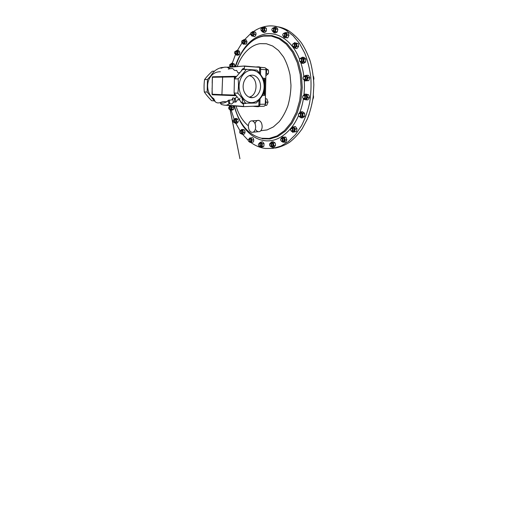 <?xml version="1.0" encoding="UTF-8"?>
<svg xmlns="http://www.w3.org/2000/svg" width="518" height="518" viewBox="0 0 518 518"><rect width="100%" height="100%" fill="white"/><g stroke="black" fill="none" stroke-linecap="round" stroke-linejoin="round"><path stroke-width="0.78" d="M252.292 75.136L250.058 75.369C245.856 76.483 242.689 81.999 243.169 87.633C243.602 93.279 247.552 97.76 251.813 97.701L252.946 97.604C257.355 96.86 260.735 91.556 260.554 85.949C260.424 80.342 256.747 75.395 252.292 75.136M250.77 142.398C254.422 145.118 258.365 146.976 262.6 147.986L265.423 148.491L273.122 148.394L280.905 146.095L288.468 141.498L295.474 134.635L301.554 125.667C305.057 118.739 307.75 111.117 309.635 102.791C310.981 94.231 311.363 85.599 310.781 76.91C309.641 68.382 307.627 60.438 304.746 53.089L299.462 43.383L293.058 35.658L285.891 30.148C278.975 26.243 272.067 25.019 265.151 26.489C260.936 27.383 256.967 29.125 253.244 31.695M220.396 71.756C216.271 71.685 212.956 73.388 210.457 76.865C205.594 83.372 207.258 94.587 213.746 98.666L215.21 101.716C216.33 102.674 217.456 103.056 218.57 102.855C219.671 103.153 222.241 101.295 224.741 101.593C226.075 102.052 227.227 101.664 228.185 100.427L231.909 99.864L233.009 97.824L235.159 98.472L236.914 96.633M240.928 101.768L240.999 102.318C241.103 102.771 241.673 102.985 242.709 102.978M212.14 89.323L212.302 82.181M244.127 69.444L243.525 68.525L243.22 69.496M239.834 72.662L237.898 72.792L236.635 70.344C235.58 70.759 234.641 70.552 233.812 69.723C233.094 68.531 232.213 68.195 231.164 68.713C229.875 68.609 228.645 68.175 227.46 67.424L244.431 66.013L259.615 67.314L244.412 66.259L244.347 69.431M222.073 67.8L224.689 67.172L227.124 67.217M251.709 102.603C258.398 102.512 263.992 95.092 264.122 86.778C264.342 78.464 259.071 70.733 252.395 70.241C245.733 69.613 239.251 76.994 239.109 86.027C238.863 95.059 245.014 102.829 251.709 102.603M251.495 103.134L256.268 103.004C259.44 99.806 261.901 96.62 263.662 93.447C264.426 89.005 264.517 84.563 263.94 80.115C262.348 76.852 260.017 73.53 256.96 70.137L246.29 69.321C244.295 72.384 241.576 75.557 238.118 78.84C238.668 83.625 238.565 88.403 237.807 93.175C241.09 96.607 243.674 99.942 245.558 103.186L251.495 103.134M282.485 140.074C281.818 141.667 281.19 141.55 280.601 139.718C281.261 138.125 281.889 138.248 282.485 140.074M280.601 139.646C280.691 138.656 281.093 138.177 281.805 138.202C282.517 138.435 282.899 139.064 282.951 140.087C282.86 141.071 282.465 141.556 281.76 141.531L280.691 140.339M282.187 138.364L283.003 138.053C283.715 138.28 284.097 138.908 284.149 139.931C284.058 140.909 283.663 141.395 282.957 141.369L282.575 141.213M241.595 41.777C242.094 40.236 242.56 40.158 242.994 41.544C242.495 43.085 242.029 43.162 241.595 41.777M241.945 40.754L242.871 40.32L243.395 41.55C243.259 42.683 242.851 43.188 242.178 43.072L241.712 42.431M243.24 40.734L244.023 40.495L244.548 41.725C244.405 42.852 244.004 43.357 243.324 43.247L242.948 42.832M300.31 114.277C301.062 115.844 299.151 117.249 298.498 115.624C297.753 114.07 299.644 112.646 300.31 114.277M300.764 114.096C301.152 115.754 300.705 116.608 299.43 116.66L298.51 115.773C298.128 114.115 298.582 113.261 299.864 113.215L300.764 114.096M300.136 113.338L301.062 113.157L301.962 114.025C302.35 115.676 301.903 116.531 300.621 116.582L300.349 116.466M229.655 66.026L229.642 64.957C230.005 64.174 230.374 64.102 230.756 64.763C230.808 66.33 230.439 66.751 229.655 66.026M229.882 64.504L230.665 64.083L231.112 64.627C231.332 65.954 231.022 66.66 230.199 66.744L229.752 66.22M231.067 64.517L231.799 64.18L232.252 64.724C232.465 66.051 232.161 66.751 231.332 66.835L230.924 66.408M229.157 109.097C228.425 108.107 228.503 107.388 229.383 106.954C230.115 107.951 230.037 108.663 229.157 109.097M228.859 107.181L229.636 106.682C230.62 106.948 230.374 109.68 229.396 109.376L228.891 108.897M230.439 106.663L230.775 106.656C231.76 106.915 231.52 109.641 230.536 109.337L230.491 109.324M300.68 58.618C302.033 58.702 301.657 61.655 300.323 61.422C298.977 61.331 299.346 58.411 300.68 58.618M300.952 58.301L301.308 58.411C302.674 59.02 301.949 62.069 300.511 61.797L300.181 61.7C298.808 61.105 299.501 58.055 300.952 58.301M301.806 58.476L302.499 58.56C303.865 59.169 303.14 62.205 301.696 61.933M293.22 43.836C294.502 43.35 294.748 46.167 293.447 46.51C292.171 46.976 291.925 44.185 293.22 43.836M293.421 43.544L294.166 43.609C295.143 44.813 294.995 45.901 293.712 46.879L292.981 46.814C291.997 45.623 292.139 44.535 293.421 43.544M294.606 43.745L295.357 43.816C296.335 45.014 296.179 46.096 294.897 47.067L294.069 46.937M233.754 122.151C232.867 121.484 232.822 120.739 233.618 119.917C234.512 120.584 234.557 121.329 233.754 122.151M233.217 120.208L233.974 119.639C234.945 119.768 234.965 122.403 234 122.416L233.307 121.918M235.146 122.339L235.127 122.339C236.117 122.326 236.098 119.697 235.12 119.567L234.861 119.58M259.861 145.726C259.304 146.976 257.919 145.254 258.534 144.095C259.091 142.845 260.489 144.554 259.861 145.726M258.469 144.257L259.414 143.331C260.327 143.777 260.606 144.632 260.263 145.901L259.453 146.426L258.663 145.739M259.868 143.557L260.599 143.175C261.512 143.615 261.791 144.47 261.448 145.733L260.638 146.257L260.185 146.031M260.968 28.82C262.004 27.732 262.451 28.082 262.309 29.876C261.273 30.957 260.826 30.607 260.968 28.82M261.156 28.484C261.519 27.92 261.914 27.739 262.348 27.933C262.898 28.373 263.014 29.079 262.704 30.05C262.348 30.789 261.914 31.054 261.396 30.853L260.884 29.966M262.684 28.289L263.52 28.166C264.07 28.607 264.186 29.312 263.876 30.277C263.52 31.015 263.086 31.281 262.568 31.074L262.231 30.724M304.655 76.677C305.937 77.35 304.934 80.096 303.703 79.286C302.434 78.613 303.425 75.887 304.655 76.677M305.005 76.366C306.539 77.156 305.471 80.458 303.943 79.681L303.82 79.623C302.298 78.82 303.373 75.531 304.908 76.314L305.005 76.366M305.251 76.386L306.196 76.45C307.724 77.234 306.662 80.523 305.134 79.753L305.011 79.688M240.605 133.204C239.789 133.709 239.232 131.41 240.067 131.009C240.883 130.491 241.446 132.802 240.605 133.204M239.795 131.307L240.592 130.653C241.569 131.436 241.673 132.368 240.896 133.45L239.931 132.99M241.388 130.607L241.751 130.549C242.735 131.326 242.838 132.258 242.055 133.34L241.628 133.379M283.32 33.67C284.421 32.718 285.204 35.12 284.058 35.949C282.957 36.888 282.193 34.505 283.32 33.67M282.886 34.285L283.463 33.437L284.511 33.301C285.327 34.188 285.288 35.179 284.382 36.279L283.352 36.409L282.75 35.004M284.796 33.566L285.696 33.534C286.512 34.421 286.473 35.405 285.567 36.5L284.246 36.377M272.196 28.704C273.044 27.428 274.216 29.215 273.31 30.413C272.455 31.682 271.303 29.895 272.196 28.704M272.144 28.794L272.293 28.542C272.682 28.037 273.09 27.888 273.523 28.095C274.203 28.73 274.255 29.591 273.679 30.672C273.29 31.171 272.882 31.32 272.455 31.112L271.898 30.031M273.841 28.412L274.702 28.341C275.382 28.976 275.434 29.83 274.857 30.905C274.469 31.404 274.061 31.546 273.634 31.345L273.316 31.035M249.449 141.362C248.724 142.249 247.746 140.151 248.511 139.361C249.229 138.461 250.22 140.566 249.449 141.362M248.349 139.614L249.21 138.843C250.168 139.452 250.362 140.359 249.793 141.582L249.216 141.822L248.523 141.233M249.793 138.947L250.382 138.707C251.34 139.31 251.534 140.223 250.965 141.44L250.084 141.55M271.186 145.48C270.279 146.633 269.729 146.27 269.528 144.399C270.428 143.246 270.979 143.609 271.186 145.48M269.522 144.438L269.554 144.237C269.736 143.577 270.079 143.266 270.577 143.298C271.413 143.622 271.756 144.386 271.626 145.584C271.445 146.238 271.108 146.549 270.61 146.516L269.69 145.655M271.005 143.492L271.769 143.136C272.604 143.46 272.954 144.218 272.818 145.416C272.636 146.063 272.3 146.374 271.801 146.341L271.374 146.154M250.55 33.45C251.327 32.071 251.8 32.2 251.975 33.838C251.198 35.211 250.718 35.082 250.55 33.45M250.867 32.744L251.903 32.271C252.344 32.569 252.499 33.12 252.383 33.929C252.111 34.881 251.677 35.276 251.081 35.101L250.602 34.356M252.26 32.66L253.062 32.479C253.503 32.776 253.665 33.333 253.542 34.136C253.27 35.088 252.842 35.477 252.247 35.302L251.884 34.913M292.605 129.455C292.281 131.371 291.634 131.533 290.656 129.94C290.974 128.03 291.621 127.868 292.605 129.455M293.078 129.37C293.175 130.704 292.741 131.378 291.77 131.378C291.2 131.216 290.825 130.743 290.65 129.973C290.553 128.632 290.993 127.965 291.971 127.972C292.534 128.14 292.903 128.606 293.078 129.37M292.294 128.108L293.169 127.855C293.732 128.024 294.101 128.483 294.276 129.247C294.373 130.581 293.939 131.248 292.968 131.248L292.638 131.119M234.537 52.92L234.576 52.188C235.042 51.198 235.457 51.185 235.826 52.137C235.606 53.736 235.178 54.002 234.537 52.92M234.855 51.632L235.696 51.211L236.208 52.065C236.234 53.322 235.871 53.937 235.12 53.904L234.673 53.335M236.085 51.638L236.843 51.347L237.354 52.201C237.38 53.458 237.017 54.066 236.266 54.04L235.871 53.613M304.947 95.733C306.008 96.879 304.985 99.32 303.69 98.757L303.121 98.349C302.072 97.19 303.095 94.755 304.403 95.331L304.947 95.733M304.636 95.448L306.144 95.739C307.2 96.885 306.177 99.307 304.882 98.75L304.649 98.634M304.532 95.992C305.607 97.19 304.06 99.385 303.069 98.09C302.013 96.898 303.535 94.703 304.532 95.992M248.349 125.725C248.387 129.299 249.54 131.494 251.793 132.323C253.975 132.44 255.264 130.808 255.659 127.434C255.607 123.906 254.493 121.711 252.305 120.856C250.058 120.688 248.737 122.313 248.349 125.725M255.944 129.908C256.598 130.905 257.375 131.494 258.268 131.682C259.194 131.844 260.023 131.527 260.768 130.73C261.584 129.778 262.05 128.496 262.153 126.878C262.102 123.407 260.975 121.257 258.78 120.422C257.006 120.182 255.756 121.257 255.031 123.647M277.985 26.819C281.552 27.402 285.062 28.691 288.507 30.691C293.104 33.696 297.364 37.697 301.282 42.69C304.927 48.219 307.951 54.52 310.347 61.584C312.322 68.991 313.487 76.729 313.843 84.797L313.189 96.834C311.972 104.759 309.997 112.212 307.252 119.198L302.292 128.6C298.452 134.11 294.23 138.656 289.64 142.223C284.919 145.202 280.121 147.144 275.239 148.064M309.388 97.649L307.776 97.649L306.76 98.808C306.235 99.534 305.594 99.812 304.837 99.644L307.834 99.935L309.388 97.649L309.233 96.199L308.618 94.749L306.313 94.166L304.701 94.147L303.703 95.293C304.221 94.567 304.862 94.282 305.62 94.438L304.701 94.147M306.222 99.955L306.76 98.808C307.252 98.031 307.381 97.157 307.155 96.193C306.883 95.247 306.365 94.664 305.62 94.438L308.618 94.749M303.697 98.763L304.837 99.644L303.924 99.326L303.619 98.731M307.776 97.649L307.006 94.736M235.781 51.217L237.127 50.343L238.675 50.537L239.711 52.007L239.478 54.125M235.483 53.95L236.415 55.089L237.963 55.264L238.876 54.85L239.75 53.224L239.704 51.968M236.415 55.089L237.801 54.202L239.348 54.384M237.801 54.202L238.163 51.819L239.711 52.007M238.163 51.819L237.127 50.343M236.214 50.77C236.668 50.499 237.069 50.596 237.419 51.055L237.756 52.985L236.881 54.623C236.422 54.882 236.027 54.785 235.677 54.325M292.767 132.343L291.861 131.397C292.379 131.999 292.948 132.226 293.583 132.084L296.484 131.585L293.583 132.084C294.263 131.857 294.697 131.294 294.897 130.374L295.396 128.93L297.015 128.768L295.435 126.547L291.731 127.311L291.44 128.011M296.484 131.585L297.015 128.768M294.865 131.766L294.897 130.374C295.046 129.435 294.871 128.587 294.366 127.836L293.816 126.703M295.396 128.93L294.366 127.836C293.835 127.13 293.227 126.865 292.534 127.027L291.485 127.991M254.079 31.851L255.639 32.207L253.062 31.695L251.877 32.258L252.512 31.566L254.079 31.851M252.512 31.566L253.062 31.695C253.561 31.838 253.885 32.297 254.027 33.061L254.066 31.915M253.244 36.305L253.613 35.263C253.205 35.904 252.752 36.176 252.24 36.079L251.398 35.166L251.69 35.93L254.817 36.577L256.015 34.576L255.639 32.207M254.435 34.298L254.027 33.061L253.613 35.263L254.435 34.298L256.015 34.576M256.047 33.43L255.633 35.619M270.772 146.523L272.442 147.481L274.054 147.235L275.44 145.584L275.453 144.166L275.006 142.813L273.193 141.731L271.581 141.945L270.338 143.305M272.442 147.481L273.828 145.817L275.44 145.584M273.828 145.817L273.394 143.033L275.006 142.813M273.394 143.033L271.581 141.945M270.823 146.516L271.309 146.957C271.898 147.293 272.436 147.203 272.902 146.685L273.381 144.457L272.254 142.521C271.652 142.191 271.121 142.288 270.661 142.813L270.377 143.298M251.657 142.288L251.703 141.155C251.502 141.906 251.146 142.327 250.628 142.418L250.064 142.482L249.501 141.783L250.628 142.418L253.244 142.087L253.749 140.902L253.49 138.682L253.749 140.902M252.208 139.957L251.45 138.921L251.703 141.155L252.208 139.957L253.794 139.763M253.49 138.682L252.739 137.652L249.566 138.053L249.19 138.843L250.129 137.969C250.654 137.924 251.094 138.241 251.45 138.921L251.152 137.833M272.662 31.19L273.757 32.602L275.628 31.689L275.026 27.163L276.625 27.499L277.868 29.28L276.269 28.956L275.414 28.011C274.993 27.448 274.475 27.312 273.86 27.59L273.258 28.004M273.757 32.602L275.356 32.906L277.227 31.999L277.868 29.28M275.026 27.163L273.316 28.017M275.628 31.689L277.227 31.999M272.688 31.197L272.915 31.656C273.336 32.22 273.847 32.369 274.462 32.097L276.269 28.956M287.386 34.997L286.551 36.234C286.137 37.05 285.599 37.497 284.926 37.561C284.291 37.568 283.825 37.212 283.527 36.487L284.149 37.659L286.182 37.549L286.538 32.576L288.144 32.893L288.992 35.308L287.386 34.997L286.732 33.741C286.435 32.964 285.949 32.582 285.288 32.602L284.123 33.191M284.149 37.659L287.781 37.846L288.992 35.308M286.538 32.576L284.175 33.197M286.182 37.549L287.781 37.846M248.239 140.352L242.547 134.298L242.78 133.379C242.476 133.974 242.074 134.214 241.582 134.084L240.857 133.482L242.56 134.298L244.133 134.136L244.807 133.178L244.949 131.067L244.995 132.602M243.46 132.414L242.923 131.255L242.78 133.379L243.46 132.414L245.033 132.258M244.846 130.756L244.418 129.921L242.91 129.474L241.343 129.617L240.637 130.646M242.845 130.063L241.861 129.856L242.923 131.255L242.845 130.063L244.418 129.921M240.669 130.575C240.974 129.979 241.369 129.74 241.861 129.856L241.343 129.617M309.796 77.784L308.806 80.607L307.193 80.523L307.459 79.092C307.757 78.147 307.692 77.266 307.271 76.45L306.818 75.252L308.43 75.369L309.796 77.784L308.184 77.681L307.459 79.092C307.109 80.005 306.552 80.543 305.788 80.704L307.193 80.523M303.956 79.681L304.856 80.905L308.806 80.607M308.184 77.681L307.271 76.45C306.798 75.673 306.183 75.343 305.413 75.447L304.118 76.282M306.818 75.252L304.189 76.263M304.856 80.905L305.788 80.704C305.031 80.789 304.416 80.452 303.956 79.694M264.951 27.344L266.427 28.412L263.869 27.512C263.377 27.189 262.872 27.273 262.354 27.765L263.364 27.027L264.951 27.344M263.364 27.027L264.562 29.377L264.84 28.095M261.635 30.931L263.163 32.304L264.75 32.602L266.323 31.054L266.427 28.412M263.163 32.304L264.737 30.75L266.323 31.054M264.737 30.75L264.562 29.377L263.72 31.488C263.196 31.967 262.697 32.045 262.205 31.715L261.674 30.931M260.742 147.326L261.292 146.898C260.774 147.17 260.269 147.034 259.79 146.497L260.742 147.326L263.358 146.6L263.915 146.173L264.012 143.531L262.542 141.835L260.942 142.042L259.285 143.324M262.309 146.4L262.127 145.105L261.292 146.898L263.915 146.173M262.406 143.745L261.441 142.923L262.127 145.105L262.406 143.745L264.012 143.531M259.317 143.324L259.932 142.541C260.45 142.262 260.955 142.392 261.441 142.923L260.942 142.042M234.207 122.403L235.47 123.336L237.024 123.226L238.17 121.872L238.299 120.655L238.176 121.847L236.609 121.976L236.428 119.567L237.982 119.47L236.655 118.447L235.101 118.538L234.311 119.231C234.686 118.81 235.101 118.751 235.535 119.062L235.101 118.538M235.47 123.336L236.609 121.976M236.428 119.567L235.535 119.062L236.292 120.785L235.813 122.675C235.431 123.09 235.023 123.142 234.583 122.824L234.22 122.397M298.323 43.629L298.627 46.49L297.021 46.225L296.639 44.749C296.51 43.816 296.121 43.208 295.467 42.929L298.323 43.629L296.717 43.35L296.639 44.749C296.71 45.701 296.471 46.523 295.92 47.229L297.021 46.225M293.046 46.847L294.043 47.87L296.892 48.556L298.627 46.49M296.717 43.35L295.467 42.929C294.833 42.722 294.243 42.91 293.687 43.493L294.684 42.593M295.286 48.303L295.92 47.229C295.338 47.883 294.71 48.096 294.043 47.87L293.097 46.866M305.898 59.071L305.562 62.089L303.956 61.907L303.891 60.36C303.975 59.363 303.729 58.579 303.153 58.003L302.486 57.207L304.092 57.414L305.898 59.071L304.293 58.871L303.891 60.36C303.755 61.351 303.341 62.082 302.654 62.548L303.956 61.907M300.097 61.655L301.819 63.235L303.431 63.41L305.562 62.089M304.293 58.871L303.153 58.003C302.551 57.492 301.897 57.44 301.191 57.854L300.582 58.333M302.486 57.207L300.68 58.314M301.819 63.235L302.654 62.548C301.942 62.95 301.295 62.892 300.693 62.367L300.233 61.726M229.772 109.363L230.639 110.295L231.928 109.505L232.148 107.181L231.384 106.423C231.022 105.95 230.627 105.834 230.206 106.073L229.714 106.669L231.067 105.666L232.122 105.64M230.639 110.295L233.048 109.842L233.806 108.288L233.65 109.013M231.928 109.505L233.476 109.453M233.605 106.799L233.806 108.288L233.372 106.378L232.692 105.691M232.148 107.181L233.696 107.135M229.882 109.544C230.238 110.023 230.633 110.146 231.06 109.913L231.818 108.353L231.067 105.666M230.775 64.096L231.74 63.196L234.11 63.811L234.745 65.443L234.524 66.705L234.628 64.64M232.491 66.848L234.55 66.589M233.009 66.466L232.964 64.122L234.505 64.258M232.964 64.122L231.74 63.196M230.931 63.876C231.319 63.442 231.721 63.358 232.129 63.636L232.763 65.274L232.394 66.854M299.385 116.647L299.922 117.133C300.589 117.605 301.249 117.618 301.897 117.159L303.101 116.388L304.72 116.291L302.777 117.78L301.165 117.89L301.897 117.159C302.518 116.634 302.823 115.877 302.816 114.879L302.998 113.338L304.616 113.254L302.577 111.746L300.964 111.823L299.067 113.319M304.72 116.291L304.616 113.254M303.101 116.388L302.816 114.879C302.758 113.876 302.402 113.118 301.748 112.587L300.964 111.823M302.998 113.338L301.748 112.587C301.068 112.128 300.408 112.128 299.773 112.594L299.236 113.235M299.469 116.673L301.165 117.89M244.023 40.495L242.871 40.32L243.687 39.75L246.231 39.873L246.982 41.835L246.704 43.279M242.515 43.123L243.123 44.166L246.199 44.101L246.963 41.414M243.123 44.166L246.199 44.101M244.638 43.875L245.422 41.595L246.982 41.835M245.422 41.595L244.671 39.627M242.528 43.149C242.78 43.777 243.156 44.056 243.654 43.991L244.807 42.703L244.82 40.579C244.561 39.951 244.179 39.672 243.687 39.75L242.903 40.326M281.863 141.543L282.957 142.197L285.832 142.107L286.875 139.782L285.852 137.141L282.2 137.043L281.475 138.196C281.818 137.49 282.323 137.16 282.977 137.225L282.2 137.043M284.214 142.333L285.25 139.996L286.875 139.782M285.25 139.996L284.233 137.341L285.852 137.141M284.233 137.341L282.977 137.225C283.644 137.354 284.155 137.846 284.511 138.701L284.499 141.2C284.136 141.945 283.624 142.275 282.957 142.197L281.915 141.543M258.495 106.248L257.543 106.702L253.671 106.378M259.142 99.89L258.845 105.64L258.961 100.097M260.004 98.847L259.881 104.578C259.764 105.918 259.265 106.617 258.385 106.676L257.757 106.695M259.531 73.187L259.641 67.916L259.699 73.401M258.67 66.854L259.68 66.984C260.301 67.321 260.619 68.007 260.632 69.03L260.522 74.488M255.853 66.99L258.391 66.828L259.304 67.288M235.127 102.065L235.204 98.465M243.602 103.865L242.987 102.998M265.974 69.263C266.776 70.856 266.751 72.507 265.909 74.203M265.611 68.24L268.376 70.04L268.544 71.924L268.292 73.783L265.876 75.706M266.174 73.634L268.292 73.783M266.258 69.872L268.376 70.04M265.378 99.747C266.148 101.47 266.097 103.127 265.229 104.707M265.391 98.893L266.848 98.88L268.039 102.195L266.712 105.355L265.002 105.394M265.915 102.227L268.039 102.195M265.397 98.796L266.848 98.88M264.62 95.39L262.509 95.364L264.62 95.39L264.976 78.302L262.917 78.192M264.258 95.377L264.614 78.309L264.976 78.302M264.614 78.309L262.93 78.218M260.062 67.262L265.041 67.735C265.669 68.065 265.987 68.739 266.006 69.749L265.281 104.183C265.164 105.497 264.666 106.19 263.779 106.248L259.194 106.371M235.353 98.42L235.276 102.117M214.569 71.115L212.315 71.244C209.304 73.957 206.727 76.722 204.584 79.532C203.995 83.67 203.904 87.814 204.299 91.958C206.287 94.878 208.741 97.785 211.655 100.686L214.245 100.874M243.551 106.643L258.838 106.009L243.551 106.643L224.126 105.115L221.322 104.468L220.403 103.199C222.546 103.36 224.598 102.907 226.56 101.852M245.558 103.186L241.822 102.914L234.104 93.046L234.414 78.917L242.547 69.535L246.29 69.321M212.367 98.284L207.161 92.062L207.446 79.474L210.658 76.004M234.408 93.434L234.376 95.655L212.484 94.768L212.03 94.224L221.918 94.664L222.332 95.234M234.369 79.209L234.421 76.897L212.412 77.273L212.348 76.904L236.558 76.437M236.104 76.962L234.421 76.897L234.725 76.347L212.704 76.768M235.709 95.098L221.918 94.664L222.649 76.444M226.677 105.16L229.616 103.684L231.688 104.008L233.527 102.247C234.557 101.541 235.755 102.771 236.577 101.334C236.946 100.091 237.503 99.573 238.248 99.799C238.999 100.116 239.575 99.657 239.957 98.42M244.431 66.013L227.512 67.198M259.641 67.916L259.647 67.547M229.137 100L227.162 101.502M240.805 97.021C242.055 96.594 242.32 99.314 242.443 100.809L242.508 103.859C242.806 104.047 243.143 103.775 243.525 103.05M243.622 103.043L243.544 106.397L226.282 105.128M243.81 103.056C244.645 103.548 245.526 103.587 246.464 103.186M258.838 106.009L258.845 105.64M237.807 93.175L234.104 93.046M238.118 78.84L234.414 78.917M204.584 79.532L207.446 79.474M204.299 91.958L207.161 92.062M250.511 33.754L244.6 39.633M242.01 42.955L237.451 50.388M235.606 54.209L232.252 63.241M229.26 99.993L229.804 103.665M230.128 105.465L230.245 106.048M231.203 110.276L234.168 119.431M235.845 123.31L240.061 130.847M309.337 58.469L310.276 61.344M313.325 95.668L313.526 97.617L312.866 99.216M313.273 96.141L313.63 96.141M313.332 76.418L313.934 78.186L313.643 79.947M313.358 76.651L313.701 76.677M309.201 114.2L308.106 117.139M249.074 97.138C258.217 95.623 258.378 77.318 249.268 75.641M234.421 105.84C235.457 110.114 236.875 114.128 238.662 117.884C244.017 129.027 251.612 135.813 261.46 138.241L269.211 138.442L277.039 135.93L284.492 130.633L291.077 122.669L296.302 112.4L299.741 100.421L301.094 87.523L300.252 74.605L297.3 62.581L292.502 52.234L286.26 44.166L279.04 38.733L271.341 36.066L263.61 36.092C258.87 36.966 254.493 39.09 250.485 42.47C243.68 48.414 238.714 56.468 235.586 66.634M260.768 130.73L267.12 129.914L273.368 126.91L279.15 121.743C282.679 117.275 285.593 111.953 287.904 105.769C289.776 99.229 290.805 92.398 290.98 85.282L290.035 74.883C288.597 68.214 286.435 62.244 283.54 56.974L278.49 50.473L272.675 46.024L266.453 43.752L260.166 43.635C250.246 45.085 241.653 54.351 237.225 66.518M262.102 138.733L269.943 138.953L277.868 136.428L285.418 131.093L292.087 123.057L297.384 112.684L300.867 100.583L302.24 87.548L301.385 74.495L298.387 62.348L293.525 51.904L287.192 43.758L279.888 38.28L272.092 35.6L264.271 35.638C260.042 36.415 256.093 38.183 252.428 40.954M299.592 59.305C292.301 40.598 277.719 31.494 264.989 34.059C254.675 36.402 246.497 43.247 240.462 54.584M236.648 113.436C241.556 127.208 251.1 137.989 262.755 140.372C273.103 142.45 282.757 138.092 291.731 127.311C294.321 123.951 296.574 120.085 298.491 115.728M259.881 104.578L259.045 104.591M260.632 69.03L259.796 68.965M259.887 104.293L265.281 104.183M266.006 69.749L260.625 69.321M236.156 95.662L234.376 95.655M212.03 94.224L212.412 77.273M235.107 78.121L234.894 76.36L236.551 76.457M299.54 113.177C301.295 108.618 302.596 103.768 303.431 98.627M303.936 94.975C304.493 90.022 304.59 85.069 304.221 80.115M303.859 76.411C303.244 71.478 302.195 66.803 300.718 62.387M234.272 98.239L234.991 102.014M236.027 105.983C238.584 114.491 242.696 121.102 248.342 125.816M288.507 30.691L285.891 30.148M210.457 76.865C209.648 77.182 213.228 71.665 215.948 70.014C217.599 68.862 219.464 68.046 221.549 67.56L223.459 67.385L220.966 68.246M230.18 68.674L228.367 69.147M215.21 101.716L212.102 98.161L213.928 99.236M241.394 70.862C241.802 69.723 242.463 68.913 243.382 68.434M240.999 102.318L240.643 101.405M282.245 141.466L282.957 141.369M300.09 116.621L300.621 116.582M230.665 64.083L231.799 64.18M229.591 106.669L230.73 106.643M301.308 58.411L302.499 58.56M294.166 43.609L295.357 43.816M259.809 146.374L260.638 146.257M262.348 27.933L263.52 28.166M304.675 79.727L305.134 79.753M240.546 133.514L241.705 133.398M284.511 33.301L285.696 33.534M273.523 28.095L274.702 28.341M249.216 141.822L250.388 141.673M271.018 146.458L271.801 146.341M251.903 32.271L253.062 32.479M292.346 131.319L292.968 131.248M235.696 51.211L236.843 51.347M304.416 98.757L304.882 98.75M253.153 132.187L258.268 131.682M252.305 120.856L258.78 120.422M304.403 95.331L305.594 95.338M235.399 53.937L236.266 54.04M291.971 127.972L293.169 127.855M251.424 35.159L252.247 35.302M270.577 143.298L271.769 143.136M249.21 138.843L250.382 138.707M272.908 31.203L273.634 31.345M283.877 36.506L284.537 36.629M240.592 130.653L241.751 130.549M304.908 76.314L306.099 76.399M261.784 30.925L262.568 31.074M259.414 143.331L260.599 143.175M233.974 119.639L235.12 119.567M293.589 46.911L294.172 47.002M229.649 109.363L230.536 109.337M230.458 66.764L231.332 66.835M299.864 113.215L301.062 113.157M242.482 43.117L243.324 43.247M281.805 138.202L283.003 138.053M259.68 66.984L258.845 66.913M265.041 67.735L260.107 67.314M228.231 100.388L228.93 103.891M229.228 105.387L239.925 158.689L229.306 105.394M229.001 103.865L228.296 100.343M212.089 88.306L212.283 94.71M212.341 77.091L212.205 83.184M250.485 42.47C243.408 48.608 238.312 56.669 235.191 66.66M232.64 98.148L233.365 102.402M234.155 105.814C235.25 110.069 236.752 114.089 238.662 117.884M249.378 97.261L252.946 97.604"/></g></svg>
